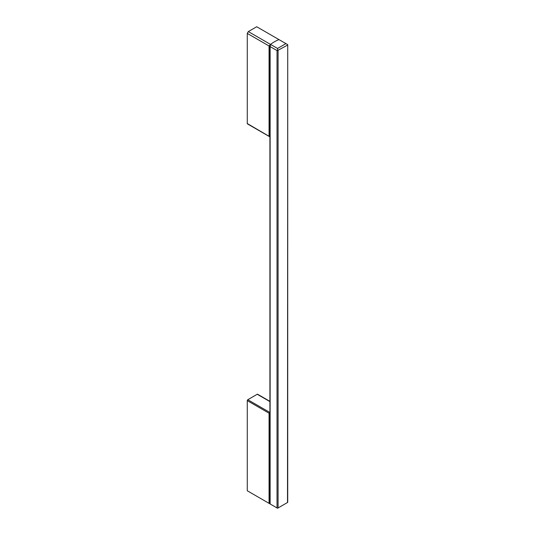 <?xml version="1.0" encoding="UTF-8"?>
<svg xmlns="http://www.w3.org/2000/svg" width="535" height="535" viewBox="0 0 535 535"><rect width="100%" height="100%" fill="white"/><g stroke="black" fill="none" stroke-linecap="round" stroke-linejoin="round"><path stroke-width="0.8" d="M270.556 504.211L247.277 490.769L247.277 400.628L269.065 413.207L269.914 412.719M269.914 401.35L257.602 394.241A0.742 0.428 120 0 0 257.228 394.275L247.799 399.719A0.742 0.428 120 0 0 247.277 400.628M247.277 33.404L269.065 45.983L270.556 44.425A37.049 21.387 0 0 1 278.936 39.583L285.937 43.623L277.551 48.464L248.32 31.592L247.277 33.404L247.277 123.545L269.914 136.779M269.587 136.679L247.431 123.886A0.742 0.428 -60 0 1 247.277 123.545M277.551 48.464L277.551 50.531L277.03 50.584L270.128 46.599L270.556 44.425A37.049 21.387 0 0 1 278.936 39.583L256.706 26.75L248.32 31.592M287.509 502.505L287.723 44.659L287.723 502.378L277.551 508.25L270.041 503.916M287.509 45.141L277.551 50.531M287.723 44.659L285.937 43.623M269.065 503.348L269.065 413.207M257.228 394.275L269.914 401.598M247.799 399.719L269.914 412.485M269.065 45.983L269.065 136.124M278.08 507.949L278.08 50.584M270.128 503.963L270.128 46.599M277.03 50.584L277.03 507.949M269.914 503.836L269.914 46.124"/></g></svg>
